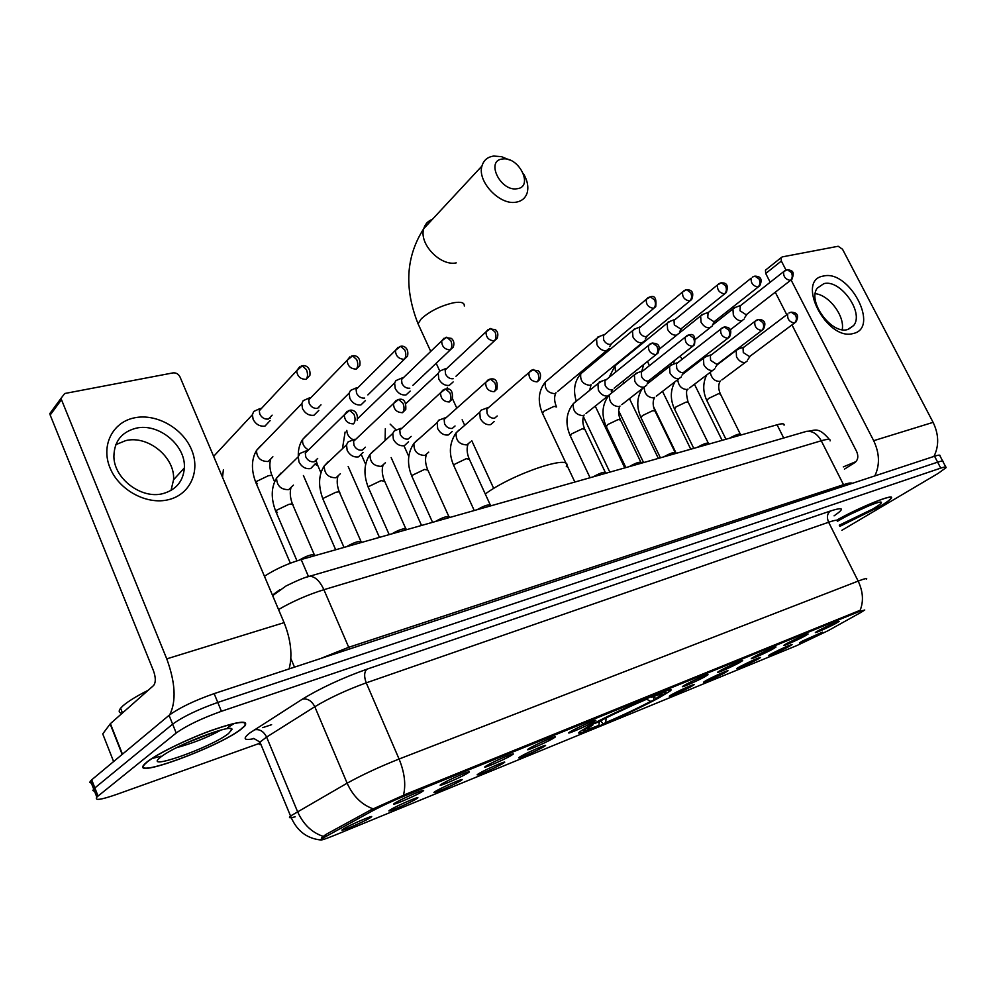 <?xml version="1.0" encoding="UTF-8"?>
<svg xmlns="http://www.w3.org/2000/svg" width="996" height="996" viewBox="0 0 996 996"><rect width="100%" height="100%" fill="white"/><g stroke="black" fill="none" stroke-linecap="round" stroke-linejoin="round"><path stroke-width="1.49" d="M660.099 697.175L669.872 691.187C681.14 682.883 614.993 711.393 588.337 726.47L579.884 731.687C569.202 739.829 632.97 712.277 660.099 697.175M787.413 643.167C798.456 637.552 805.366 634.502 808.13 634.004L804.631 636.158C796.713 640.453 780.864 647.338 784.375 644.947L787.413 643.167M754.694 656.476C761.89 652.542 777.191 645.806 775.934 647.114L772.56 649.218C764.567 653.575 748.083 660.709 751.818 658.182L754.694 656.476M720.768 670.283C728.001 666.299 743.925 659.302 742.555 660.709L739.293 662.751C731.226 667.183 714.057 674.578 718.041 671.902L720.768 670.283M685.547 684.625C692.83 680.579 709.413 673.321 707.919 674.815L704.782 676.794C696.652 681.289 678.749 688.983 682.995 686.144L685.547 684.625M571.38 731.076C578.751 726.881 597.662 718.689 595.708 720.531L593.006 722.287C584.714 726.98 564.209 735.683 569.388 732.284L571.38 731.076M530.208 747.847C537.579 743.601 557.399 735.048 555.27 737.015L552.718 738.683C544.389 743.439 522.875 752.528 528.403 748.93L530.208 747.847M487.293 765.302C494.651 761.019 515.467 752.067 513.152 754.184L510.749 755.765C502.42 760.583 479.798 770.095 485.712 766.273L487.293 765.302M442.535 783.516C449.881 779.183 471.768 769.808 469.24 772.074L467.012 773.556C458.683 778.436 434.866 788.409 441.178 784.35L442.535 783.516M395.835 802.527C403.131 798.157 426.201 788.322 423.425 790.749L421.37 792.131C413.066 797.061 387.942 807.532 394.702 803.224L395.835 802.527M818.961 630.331C829.78 624.841 836.516 621.853 839.192 621.355L835.594 623.558C827.751 627.791 812.487 634.44 815.799 632.174L818.961 630.331M771.9 653.525C782.632 648.097 789.355 645.122 792.081 644.599L788.77 646.628C781.163 650.749 765.687 657.472 769.024 655.206L771.9 653.525M739.904 666.623C750.86 661.058 757.757 658.02 760.571 657.497L757.371 659.477C749.689 663.647 733.616 670.632 737.152 668.229L739.904 666.623M706.737 680.193C713.709 676.371 729.259 669.524 727.927 670.868L724.839 672.786C717.108 677.019 700.375 684.252 704.147 681.725L706.737 680.193M672.362 694.262C679.372 690.39 695.544 683.293 694.1 684.725L691.137 686.58C683.343 690.875 665.913 698.383 669.91 695.706L672.362 694.262M521.182 756.126C528.266 752.067 547.489 743.751 545.472 745.606L543.044 747.187C535.101 751.706 514.285 760.546 519.439 757.184L521.182 756.126M479.562 773.157C486.633 769.061 506.79 760.371 504.586 762.351L502.308 763.845C494.352 768.426 472.502 777.664 478.005 774.104L479.562 773.157M436.223 790.899C443.257 786.765 464.422 777.677 462.032 779.793L459.915 781.2C451.96 785.832 429.002 795.493 434.866 791.72L436.223 790.899M391.042 809.387C398.039 805.216 420.3 795.692 417.71 797.958L415.743 799.278C407.812 803.946 383.634 814.081 389.909 810.072L391.042 809.387M343.919 828.66C350.853 824.476 374.309 814.479 371.483 816.907L369.69 818.127C361.809 822.833 336.312 833.465 342.998 829.232L343.919 828.66M802.813 640.876L822.522 632.136L819.11 634.215C811.566 638.274 796.663 644.773 799.8 642.632L802.813 640.876M828.286 630.593L796.999 645.495L334.469 835.345C323.339 839.84 318.932 841.085 321.247 839.068L371.284 811.503C381.468 806.075 393.096 800.66 406.169 795.269L859.162 611.544L864.765 610.013L860.731 612.54L828.286 630.593M264.438 576.273C274.983 569.351 287.221 563.773 301.178 559.54L777.067 424.782C782.196 423.375 784.537 423.512 784.064 425.168M839.865 526.361L879.842 506.503C886.44 502.582 890.262 499.805 891.308 498.187C895.516 492.721 860.357 506.815 836.628 520.198C860.108 506.976 895.118 492.933 890.934 498.361C889.901 499.967 886.129 502.706 879.593 506.591L839.84 526.324M241.281 729.072L244.817 725.972C249 719.759 237.77 721.278 211.102 730.516C186.24 739.542 156.783 754.009 146.997 761.928L144.619 764.081C128.384 780.279 219.02 747 241.281 729.072M942.677 461.061L939.963 455.869C940.436 454.786 938.63 454.911 934.547 456.23L214.152 693.614C194.27 700.599 179.243 707.845 169.071 715.327L91.707 779.818L94.869 787.936L92.84 790.538L94.583 791.347L92.852 790.338L94.869 787.936L172.632 724.167L94.869 787.936L98.044 796.078L96.849 797.161C94.309 800.759 100.708 799.913 116.046 794.621L259.022 743.526M214.152 693.614L217.775 702.441C197.905 709.501 182.853 716.734 172.632 724.167C182.853 716.734 197.905 709.501 217.775 702.441L937.634 462.169L217.775 702.441L221.411 711.293C201.541 718.415 186.464 725.661 176.205 733.019L98.044 796.078M943.025 461.746C943.511 460.687 941.718 460.837 937.634 462.169C941.718 460.837 943.511 460.687 943.025 461.746L945.764 466.975M321.658 837.748L325.568 834.648L370.649 810.009L405.733 794.26L860.146 610.287C863.744 601.298 863.084 591.562 858.166 581.091C864.839 578.539 867.616 577.917 866.495 579.249M841.857 530.32L938.195 473.374L946.1 467.634C946.598 466.601 944.818 466.763 940.734 468.12L221.411 711.293M91.707 779.818L89.702 782.258L91.445 783.317M839.279 525.191L873.156 508.832C879.319 505.146 882.033 502.943 881.311 502.221C879.978 500.341 851.829 512.567 837.661 521.207L837.362 521.381M851.269 513.836L867.616 506.391M856.037 461.584L843.288 466.912M823.381 276.066C849.364 269.194 880.277 328.219 853.174 333.511C826.842 341.466 795.281 280.025 823.381 276.066M847.646 329.539L853.697 325.505C864.354 312.595 840.363 278.992 823.866 283.648L817.243 288.13C807.046 301.315 831.548 334.731 847.646 329.539M815.251 293.696C829.083 294.903 845.006 316.168 842.205 329.701M933.949 456.429C939.178 445.822 938.892 434.455 933.103 422.354L842.529 249.249L838.159 246.261L782.234 256.906L781.088 257.703L781.362 261.039L765.712 273.489L770.182 282.254M874.824 475.914C879.991 464.995 879.605 453.267 873.679 440.693L791.148 280.088M784.898 270.601L783.703 271.609C783.167 276.49 785.396 279.428 790.363 280.399C792.418 278.37 792.779 275.78 791.459 272.593L787.301 269.729L785.981 270.053L781.362 261.039M775.286 292.239L786.778 314.736M791.982 324.908L856.647 451.524C858.639 456.293 858.042 459.978 854.879 462.567L844.421 469.153M765.712 273.489L765.463 270.177L766.385 269.443M151.99 758.541L161.003 756.188M227.561 727.628L234.222 723.482M147.508 761.753L145.142 763.882C129.069 779.918 218.784 746.988 240.808 729.234L244.319 726.171C248.452 720.021 237.334 721.527 210.94 730.666C186.339 739.605 157.194 753.91 147.508 761.753M148.23 690.253C136.402 696.229 127.986 701.433 122.944 705.84L120.603 708.231C118.337 711.094 118.823 712.787 122.085 713.335M228.594 733.492L231.981 729.346C232.516 723.557 179.168 743.688 162.622 755.69L160.58 757.197C141.046 772.298 211.177 747.548 228.594 733.492M176.417 747.747C192.253 743.365 206.222 737.949 218.323 731.512L220.34 730.367M215.173 731.724L186.065 743.116M502.619 158.999C485.276 160.207 500.378 191.73 516.974 188.754C534.043 187.186 519.065 156.31 502.619 158.999M523.46 173.678C527.519 180.65 528.739 187.061 527.133 192.925C525.402 198.179 521.667 201.267 515.928 202.2C499.668 205.425 476.997 181.322 481.964 166.008C483.645 160.232 487.567 156.92 493.742 156.061L501.449 156.646L509.529 159.97M589.122 726.034L583.693 730.504C583.668 731.363 587.951 730.105 596.529 726.707L598.92 725.387L599.368 721.428M594.55 723.121L594.986 723.357C610.984 714.929 628.464 706.674 647.425 698.632L647.475 698.208M654.285 695.382L654.223 695.855C665.627 691.473 668.69 691.062 663.411 694.623L656.065 698.445L662.016 694.312C662.029 693.602 658.568 694.598 651.645 697.287L654.223 695.855M589.644 726.321L592.881 725.001L590.192 726.632C585.15 730.043 588.063 729.62 598.92 725.387M647.425 698.632L644.848 700.051C628.015 707.21 612.478 714.543 598.223 722.038L594.986 723.357M593.168 723.843L592.881 725.001M653.015 696.752L656.065 698.445M651.645 697.287L650.824 696.802M566.288 466.688C574.132 453.217 512.89 473.511 485.264 493.991M653.874 697.225L653.687 700.176C638.15 708.305 621.342 716.236 603.252 723.955L600.513 720.83M603.252 723.955L605.655 722.635C621.778 715.738 636.78 708.666 650.649 701.408L653.687 700.176M606.191 717.917L605.655 722.635M650.649 701.408L646.516 699.13M735.571 307.328L732.944 308.947L733.355 315.159C735.708 319.156 738.546 320.998 741.858 320.724L744 319.206M733.815 307.976L740.339 305.548L740.016 310.752L746.178 314.786L790.575 280.337M703.462 314.163L700.636 315.944L701.06 322.169C703.437 326.227 706.351 328.107 709.775 327.809L712.065 326.153M701.57 314.873L708.106 312.42L707.745 317.699L714.057 321.795L758.255 286.948M670.233 321.247L667.183 323.202L667.606 329.427C670.022 333.56 672.997 335.478 676.545 335.154L679.011 333.324M668.154 322.032L674.703 319.542L674.006 320.388L674.317 324.895L680.778 329.054L724.739 293.795M635.797 328.58L632.497 330.747L632.933 336.947C635.373 341.167 638.436 343.097 642.096 342.761L644.748 340.757M633.531 329.452L640.079 326.937L639.345 327.858L639.669 332.353C641.436 335.415 643.653 336.822 646.304 336.586L689.967 300.904M600.09 336.187L596.529 338.578L596.978 344.753C599.455 349.048 602.592 351.015 606.39 350.654L609.241 348.426M597.612 337.158L604.174 334.594L603.389 335.627L603.725 340.097C605.518 343.209 607.797 344.641 610.536 344.392L653.862 308.287M443.158 369.653L439.522 371.172L438.228 373.313L438.8 379.065C441.402 383.721 444.913 385.825 449.308 385.377L453.143 381.941M439.522 371.172L446.071 368.433L445.15 369.977L445.573 374.16C447.453 377.521 449.993 379.053 453.168 378.729M399.969 378.866L395.935 380.584L394.615 382.962L395.225 388.527C397.865 393.271 401.463 395.412 406.044 394.939L410.178 391.079M395.935 380.584L402.484 377.795L401.525 379.501L401.986 383.535C403.89 386.983 406.505 388.54 409.817 388.191M354.999 388.452L350.517 390.42L349.173 393.071L349.833 398.375C352.509 403.231 356.219 405.397 360.975 404.886L365.432 400.566M350.517 390.42L357.054 387.556L356.095 389.461L356.58 393.32C358.51 396.831 361.199 398.412 364.648 398.051M308.138 398.462L303.145 400.703L301.813 403.641L302.51 408.634C305.212 413.601 309.046 415.818 314.001 415.27L318.795 410.402M303.145 400.703L309.681 397.765L308.723 399.882L309.233 403.517C311.188 407.103 313.964 408.721 317.55 408.335L321.011 404.824M318.857 407.85L318.732 407.14M259.271 408.895L253.706 411.473L252.399 414.734L253.133 419.353C255.872 424.433 259.819 426.674 264.986 426.101L270.128 420.598M253.706 411.473L260.217 408.447L259.284 410.788L259.819 414.149C261.811 417.834 264.662 419.465 268.41 419.055L272.12 415.158M270.128 418.332L269.953 417.424M738.908 348.787L736.168 350.418L736.53 356.929C738.92 360.988 741.783 362.83 745.145 362.482L747.249 360.988M737.127 349.397L743.726 347.118L743.028 347.853L743.29 352.572L749.527 356.593L794.571 322.965M729.495 438.252C735.173 435.053 738.82 433.696 740.451 434.156L741.422 434.879M706.413 356.456L703.462 358.249L703.823 364.773C706.239 368.906 709.189 370.786 712.663 370.412L714.916 368.769M704.483 357.128L711.082 354.837L710.347 355.634L710.609 360.365L717.008 364.449L761.853 330.46M697.225 447.391C703.027 444.104 706.787 442.722 708.48 443.22L709.426 443.93M672.761 364.411L669.561 366.379L669.935 372.902C672.387 377.123 675.4 379.028 678.998 378.629L681.426 376.824M670.657 365.146L677.255 362.818L676.471 363.714L676.745 368.445C678.525 371.496 680.716 372.878 683.306 372.591L727.889 338.229M663.797 456.853C669.76 453.479 673.62 452.072 675.375 452.62L676.296 453.317M637.876 372.641L634.415 374.832L634.801 381.344C637.278 385.639 640.378 387.569 644.101 387.158L646.715 385.153M635.573 373.463L642.171 371.11L641.349 372.093L641.636 376.812C643.428 379.924 645.669 381.331 648.359 381.032L692.643 346.297M629.173 466.663C635.274 463.202 639.245 461.758 641.075 462.356L641.972 463.028M601.696 381.194L597.936 383.609L598.335 390.096C600.849 394.466 604.037 396.445 607.884 395.997L610.71 393.769M599.156 382.103L605.767 379.725L604.896 380.808L605.195 385.514C607.012 388.677 609.315 390.108 612.104 389.797M593.255 476.835C599.53 473.262 603.613 471.805 605.531 472.44L606.39 473.112M484.591 408.858L481.18 410.14L479.761 412.22L480.259 418.432C482.861 423.088 486.322 425.155 490.63 424.632L494.19 421.532M481.18 410.14L487.779 407.663L486.758 409.157L487.131 413.676C489.024 417.038 491.526 418.544 494.639 418.171L497.191 415.979M477.096 509.728C483.932 505.819 488.426 504.275 490.592 505.084L491.339 505.694M442.436 418.83L438.638 420.275L437.157 422.603L437.692 428.654C440.344 433.409 443.905 435.501 448.374 434.953L452.234 431.455M438.638 420.275L445.237 417.76L444.166 419.428L444.565 423.823C446.482 427.272 449.059 428.79 452.296 428.405L455.048 425.989M435.289 521.555C442.324 517.534 446.98 515.965 449.246 516.837L449.955 517.41M398.537 429.214L394.316 430.857L392.773 433.459L393.37 439.286C396.047 444.154 399.72 446.283 404.376 445.698L408.534 441.763M394.316 430.857L400.902 428.292L399.794 430.16L400.23 434.405C402.172 437.916 404.824 439.473 408.198 439.049L411.161 436.385M391.789 533.881C399.047 529.723 403.853 528.117 406.231 529.063L406.891 529.598M352.821 440.033L348.09 441.913L346.521 444.826L347.168 450.379C349.882 455.346 353.667 457.513 358.51 456.89L363.017 452.433M348.09 441.913L354.663 439.286L353.543 441.39L354.016 445.424C355.983 449.022 358.722 450.603 362.22 450.155L365.42 447.192M346.484 546.717C353.966 542.422 358.958 540.778 361.448 541.799L362.058 542.297M305.137 451.313L299.846 453.479L298.277 456.741L298.974 461.957C301.713 467.024 305.61 469.24 310.665 468.581L315.533 463.526M299.846 453.479L306.407 450.79L305.286 453.13L305.784 456.927C307.776 460.613 310.603 462.206 314.263 461.746L317.699 458.434M315.657 461.173L315.57 460.488M299.198 560.125C306.93 555.668 312.134 553.975 314.786 555.071L315.334 555.531M134.535 417.822C156.297 413.24 182.592 428.068 191.493 449.545C200.694 470.959 190.336 494.489 168.511 499.681C146.823 505.196 118.96 490.219 109.996 467.809C100.708 445.461 112.635 422.08 134.535 417.822M163.107 493.568C176.205 489.758 183.289 481.205 184.347 467.946C186.028 445.374 158.576 422.678 135.991 428.218C121.487 432.065 114.117 441.539 113.893 456.616C114.092 478.939 141.793 499.581 163.107 493.568M115.81 444.664L125.72 440.606C148.118 435.015 175.284 457.413 173.553 479.786L171.013 490.455M289.126 668.914C292.625 655.356 290.944 639.942 284.097 622.649L179.965 376.849C178.409 373.948 176.093 372.629 173.018 372.89L64.728 393.507L61.105 398.226L61.466 399.67L50.186 415.021L153.484 670.806C155.874 677.666 155.886 682.584 153.521 685.572L110.394 723.656L122.458 754.184M169.731 714.792C176.404 701.271 175.421 682.621 166.755 658.866L61.466 399.67M50.186 415.021L49.825 413.589L53.236 408.945M113.619 761.554L102.737 733.915L110.394 723.656M859.162 611.544L858.776 610.772M406.169 795.269L405.733 794.26M371.284 811.503L370.649 810.009M326.165 836.105L325.568 834.648M783.703 438.003L777.067 424.782M308.436 576.435L301.178 559.54M254.478 738.559C243.821 740.75 242.302 738.858 249.946 732.869L302.386 699.155C320.712 687.999 342.226 678.015 366.914 669.188L830.378 511.023C843.699 506.802 844.932 508.408 834.075 515.841M323.127 836.341C311.736 832.519 303.195 824.24 297.493 811.503L266.604 737.077L259.944 742.082C258.4 743.788 258.761 744.659 261.027 744.684M295.19 816.782C289.724 818.326 288.168 818.065 290.546 815.998L347.131 783.18C362.183 774.863 379.501 766.808 399.072 759.027L858.166 581.091L828.622 522.253L366.242 682.845C346.596 689.967 329.452 697.935 314.798 706.737L266.604 737.077C263.654 731.276 259.595 728.86 254.416 729.819M403.442 795.281C406.069 784.674 404.613 772.585 399.072 759.027L366.242 682.845C363.914 676.545 364.138 672.001 366.914 669.188M373.164 808.839C361.71 804.743 353.032 796.19 347.131 783.18L314.798 706.737C311.723 700.786 307.59 698.246 302.386 699.155M940.734 468.12L934.547 456.23M176.205 733.019L169.071 715.327M837.325 521.306C838.259 519.638 835.358 519.949 828.622 522.253C826.593 517.335 827.178 513.587 830.378 511.023M830.079 440.904C830.776 438.9 827.838 438.863 821.252 440.767L843.512 484.679C848.729 482.985 851.617 482.55 852.178 483.371M290.857 658.543L294.492 667.146M803.76 432.164L806.772 431.28C812.686 430.932 817.517 434.094 821.252 440.767L323.899 589.694L348.712 647.288L843.512 484.679L844.384 485.936M306.818 577.095L309.594 576.261C315.035 576.435 319.803 580.917 323.899 589.694C307.876 594.699 292.749 601.31 278.531 609.527M320.575 658.543L348.712 647.288L349.646 648.969M272.431 595.11L279.727 589.831M873.679 440.693L933.103 422.354M419.428 326.788L418.034 323.75L421.358 318.732C430.048 311.051 440.817 305.735 453.641 302.759C461.098 301.564 464.646 302.647 464.285 306.021M432.376 219.357C428.006 220.963 425.143 224.05 423.798 228.594C418.656 243.609 440.282 266.43 456.23 262.882M613.81 714.144L633.991 704.757M790.363 280.399L791.92 279.303C794.646 271.896 793.028 270.501 787.301 269.729L783.703 271.609L739.717 306.245M680.144 356.12L682.16 359.257M752.515 277.013L754.931 276.141L759.101 279.067C760.446 282.304 760.097 284.956 758.043 286.997L759.711 285.802C762.575 279.527 760.981 276.303 754.931 276.141L753.611 276.465M647.574 361.424L649.355 365.719M707.434 313.192L751.221 278.133C750.71 283.113 752.988 286.076 758.043 286.997M718.925 283.673L717.543 284.906L721.378 282.789L725.549 285.777C726.906 289.089 726.57 291.778 724.54 293.845L726.321 292.525C729.757 281.731 722.81 283.138 721.378 282.789L720.058 283.113M617.246 363.988L615.03 365.793L615.503 372.193M674.006 320.388L717.543 284.906C717.07 289.998 719.398 292.973 724.54 293.845M684.09 290.595L682.596 291.953L686.555 289.687L690.738 292.749C692.108 296.123 691.797 298.85 689.78 300.954L691.697 299.497C695.357 289.5 688.361 289.873 686.555 289.687L685.236 290.01M583.17 371.794L580.78 373.786C579.946 380.671 583.034 384.518 590.005 385.352L590.354 385.253M639.345 327.858L682.596 291.953C682.148 297.132 684.551 300.132 689.78 300.954M647.91 297.767L646.304 299.286L650.4 296.845L654.596 299.983C655.978 303.419 655.679 306.208 653.675 308.337L655.742 306.718C656.613 298.514 654.833 295.214 650.4 296.845L649.093 297.169M542.608 413.552L543.604 411.36L553.988 406.393L556.552 406.953M547.912 379.874L545.298 382.091C544.538 389.075 547.7 392.947 554.772 393.681L555.133 393.582M603.389 335.627L646.304 299.286C645.906 304.552 648.371 307.565 653.675 308.337M488.202 329.452L486.023 331.817L490.791 328.456L494.987 331.929C496.444 335.664 496.22 338.652 494.315 340.906L497.116 338.403C498.448 334.668 497.9 331.768 495.473 329.701L489.534 328.78M390.171 424.147L395.898 429.774M445.15 369.977L486.023 331.817C485.961 337.42 488.725 340.445 494.315 340.906M444.042 338.217L441.701 340.881L446.669 337.196L450.852 340.769C452.321 344.579 452.122 347.629 450.254 349.907L453.28 347.094C454.5 343.346 453.852 340.445 451.35 338.379L445.424 337.52M346.807 430.397C346.982 434.654 349.173 437.792 353.381 439.809M401.525 379.501L441.701 340.881C441.763 346.521 444.627 349.534 450.254 349.907M397.977 347.355L395.449 350.368L400.629 346.322L404.799 349.982C406.293 353.879 406.119 356.991 404.301 359.307L407.551 356.132C409.182 347.803 403.592 345.45 400.629 346.322L399.408 346.633M306.693 435.115L302.672 439.398C302.074 443.867 304.029 447.378 308.523 449.955M356.095 389.461L395.449 350.368C395.673 356.045 398.624 359.021 404.301 359.307L367.873 394.914M315.271 464.447L317.799 465.543L320.936 472.727M349.857 356.904L347.168 360.303L352.572 355.846L356.717 359.606C358.224 363.59 358.074 366.765 356.294 369.118L359.805 365.544C361.15 357.203 355.398 354.937 352.572 355.846L351.376 356.145M257.503 483.67L255.785 482.413L256.532 481.417L268.298 475.764C271.41 475.142 272.792 475.453 272.418 476.686L274.597 481.74M260.803 445.623L256.482 450.453C256.806 457.849 260.703 461.534 268.173 461.509L272.879 456.766M308.723 399.882L347.168 360.303C347.554 366.005 350.604 368.931 356.294 369.118M299.572 366.889L296.696 370.736L302.323 365.793L306.444 369.665C307.963 373.749 307.864 376.986 306.133 379.364L309.905 375.33C310.889 366.964 305.013 364.872 302.323 365.793L301.166 366.092M259.284 410.788L296.696 370.736C297.281 376.413 300.419 379.289 306.133 379.364M788.994 312.981L791.21 312.184L795.58 315.159C796.925 318.396 796.551 321.011 794.459 323.003L795.978 321.92C799.141 315.732 797.547 312.483 791.21 312.184L789.84 312.545M706.936 400.753L708.417 398.537L718.477 393.731L720.444 394.092L740.24 433.982M710.248 372.305C711.468 378.293 714.63 381.344 719.735 381.431L720.058 381.331M743.028 347.853L787.749 314.001C787.126 319.056 789.355 322.057 794.459 323.003M756.213 320.276L754.868 321.397L758.429 319.467L762.824 322.517C764.181 325.817 763.82 328.481 761.741 330.485L763.384 329.303C766.41 322.928 764.754 319.654 758.429 319.467L757.072 319.841M674.578 409.132L675.973 406.928L686.207 402.048L688.298 402.434L708.243 443.033M677.716 379.675C678.55 386.037 681.774 389.336 687.389 389.548L687.713 389.461M710.347 355.634L754.868 321.397C754.258 326.564 756.549 329.589 761.741 330.485M722.2 327.846L720.743 329.091L724.441 327.024L728.835 330.149C730.217 333.511 729.869 336.212 727.802 338.254L729.558 336.934C733.641 327.074 726.308 327.037 724.441 327.024L723.084 327.398M641.075 417.822L642.383 415.618L652.791 410.651L655.019 411.062L675.126 452.396M621.79 404.675L644.188 387.133C644.375 393.93 647.624 397.541 653.886 397.964L654.223 397.865M676.471 363.714L720.743 329.091C720.17 334.357 722.523 337.407 727.802 338.254M686.891 335.702L685.323 337.084L689.145 334.868L693.552 338.067C694.947 341.504 694.623 344.255 692.569 346.309L694.461 344.865C695.656 336.636 693.876 333.311 689.145 334.868L687.788 335.241M606.377 426.823L607.585 424.62L618.167 419.565L620.558 420.013L640.802 462.107M609.34 395.35C609.203 402.372 612.49 406.144 619.176 406.679L619.524 406.58M641.349 372.093L685.323 337.084C684.775 342.45 687.19 345.525 692.569 346.309M650.214 343.857L648.521 345.4L652.48 343.022L656.899 346.297C658.306 349.808 657.995 352.596 655.966 354.688L658.007 353.07C661.257 343.956 656.862 343.72 652.48 343.022L651.135 343.396M570.397 436.148L571.505 433.945L582.274 428.803L584.826 429.288L605.219 472.179M575.937 401.376L573.422 403.567C572.576 410.9 575.837 414.946 583.183 415.718L583.556 415.606M604.896 380.808L648.521 345.4C648.023 350.878 650.5 353.966 655.966 354.688L614.146 388.179M531.08 370.375L528.926 372.554L533.408 369.491L537.828 373.039C539.284 376.762 539.035 379.713 537.068 381.891L539.67 379.625C541.164 375.915 540.728 372.977 538.326 370.811L532.101 369.852M454.089 466.277L453.715 465.468L454.898 464.124L466.253 458.683L469.377 459.305L490.194 504.735M459.368 429.699L456.143 432.774C455.645 440.431 459.193 444.49 466.813 444.926L470.324 441.938M486.758 409.157L528.926 372.554C528.677 378.293 531.391 381.406 537.068 381.891M488.028 379.962L485.699 382.414L490.368 379.053L494.788 382.701C496.257 386.51 496.033 389.523 494.103 391.727L496.917 389.175C497.988 381.381 495.809 378.019 490.368 379.053L489.073 379.426M412.257 477.121L411.858 476.25L412.942 474.968L424.52 469.44L427.869 470.1L448.81 516.451M417.424 439.896L413.938 443.357C413.589 451.088 417.262 455.122 424.943 455.446L428.716 452.147M444.166 419.428L485.699 382.414C485.562 388.228 488.364 391.328 494.103 391.727M443.108 389.959L440.593 392.735L445.486 389.038L449.881 392.785C451.375 396.682 451.176 399.745 449.283 401.973L452.321 399.085C453.093 391.254 450.815 387.905 445.486 389.038L444.204 389.399M368.732 488.389L368.308 487.442L369.304 486.26L381.095 480.62L384.693 481.329L405.758 528.639M373.786 450.491L370.002 454.413C369.852 462.206 373.637 466.19 381.368 466.377L385.427 462.729M399.794 430.16L440.593 392.735C440.593 398.612 443.494 401.687 449.283 401.973M396.209 400.392L393.507 403.554L398.612 399.458L402.994 403.305C404.513 407.289 404.339 410.414 402.484 412.68L405.783 409.406C406.169 401.537 403.778 398.226 398.612 399.458L397.367 399.807M323.414 500.129L322.965 499.108L323.862 498.025L335.876 492.261C338.864 491.613 340.159 491.875 339.76 493.02L360.938 541.338M328.356 461.534L324.248 465.979C324.323 473.797 328.244 477.731 336.001 477.769L340.371 473.723M353.543 441.39L393.507 403.554C393.669 409.456 396.657 412.493 402.484 412.68M357.153 420.15C358.548 411.871 352.771 409.306 349.646 410.34L354.003 414.311C355.535 418.395 355.385 421.582 353.58 423.873C347.741 423.798 344.641 420.81 344.292 414.896L305.286 453.13M347.206 411.298L344.292 414.896L349.646 410.34L348.413 410.688M277.448 512.454L275.718 511.259L276.514 510.276L288.765 504.399C292.002 503.702 293.397 503.976 292.936 505.209L314.238 554.56M280.997 473.038L276.564 478.092C276.9 485.886 280.959 489.746 288.716 489.646L293.422 485.127M166.755 658.866L284.097 622.649M122.184 754.42L110.133 723.93M669.362 690.091L669.872 691.187M670.383 690.016L670.32 690.788M253.681 738.397L259.944 742.082L290.546 815.998C296.347 830.34 306.32 838.333 320.463 839.952M96.849 797.161L90.512 780.926M262.72 727.64L271.609 724.69M272.655 595.658L286.014 585.984C297.592 580.307 305.448 577.058 309.594 576.261L806.772 431.28C814.604 431.28 817.479 425.392 829.431 439.485M853.697 325.505L848.331 329.352M765.463 270.177L781.088 257.703M120.603 708.231L122.496 712.974M229.877 728.524L231.981 729.346M218.323 731.512L218.946 730.591M430.745 351.414L418.034 323.75C403.99 288.093 405.907 256.37 423.798 228.594L481.964 166.008M493.717 488.463L471.768 440.705M464.696 425.304L462.144 419.764M456.791 408.111L452.495 398.749M448.063 389.125L447.254 387.344M439.734 370.973L436.186 363.266M583.693 730.504L582.324 729.993M674.267 360.726L673.607 364.113M712.501 325.094L732.944 308.947M746.826 314.537L744.51 317.886M722.125 440.344L694.461 384.269M687.95 369.055L688.112 370.089M730.28 329.85L742.145 320.65M676.147 453.192L653.463 406.555M643.653 364.561L641.798 371.247M679.023 333.299L700.636 315.944M714.73 321.546L712.576 324.708M690.776 449.208L662.514 391.378M656.202 374.907L656.339 376.749M695.669 339.088L710.048 327.734M643.59 462.58L618.64 410.738M667.183 323.202L615.03 365.793L609.129 377.372M681.476 328.805L679.521 331.755M658.356 458.397L629.46 398.661M623.596 380.621L623.521 383.522M659.377 349.086L676.819 335.092M609.826 472.141L583.395 416.627M632.497 330.747L580.78 373.786C574.443 381.294 572.949 390.432 576.298 401.214M647.002 336.337L645.259 339.026M624.791 467.896L595.235 406.119M591.151 384.419L589.632 390.37M592.645 383.336L642.37 342.699M574.854 482.039L542.297 412.904C537.454 401.102 538.45 390.83 545.298 382.091L596.529 338.578M611.245 344.143L609.739 346.546M556.017 392.648C554.075 396.383 554.15 400.94 556.254 406.306M557.611 391.465L606.639 350.592M421.532 525.452L391.154 457.575M385.34 428.641L385.116 440.357M405.907 403.567L438.228 373.313M408.771 456.429L404.065 445.971M494.414 340.881L455.956 376.239M379.451 537.379L348.177 466.489M345.114 432.027L342.5 448.399M357.564 418.706L394.615 382.962M365.632 464.298L361.56 455.135M450.317 349.895L412.805 385.402M335.677 549.767L303.419 475.54M349.173 393.071L302.672 439.398C299.547 444.017 298.09 449.669 298.29 456.38M315.981 460.09L317.363 464.534M290.346 563.188L255.785 482.413C251.117 470.05 251.341 459.393 256.482 450.453L301.813 403.641M270.788 458.87C269.231 463.713 269.63 469.29 271.958 475.615M213.642 456.355L252.399 414.734M223.378 469.739L222.519 477.321M725.96 439.248L706.712 400.292C702.778 391.553 702.765 383.124 706.662 375.019M720.345 380.982C718.216 384.344 718.166 388.552 720.22 393.632M717.17 364.847L736.168 350.418M750.1 356.381L747.809 359.581M721.839 379.937L745.294 362.432M693.764 448.362L674.329 408.634C670.159 399.184 670.345 390.258 674.877 381.866M688.049 389.05C686.032 389.735 686.045 394.03 688.049 401.936M682.497 374.421L703.462 358.249M717.581 364.25L715.489 367.238M689.643 387.905L712.8 370.375M660.423 457.811L640.814 417.287C636.332 406.866 636.818 397.317 642.271 388.627M654.621 397.392C652.629 401.002 652.679 405.372 654.758 410.526M647.176 383.946L669.561 366.379M683.891 372.392L681.999 375.131M656.314 396.159L679.11 378.605M625.886 467.585L606.091 426.238C601.285 414.834 602.107 404.675 608.556 395.773M619.998 406.032C618.08 409.767 618.167 414.224 620.271 419.428M610.722 393.731L634.415 374.832M648.944 380.833L647.288 383.298M590.068 477.731L570.098 435.513C565.018 423.238 566.126 412.593 573.422 403.567L597.936 383.609M584.117 414.971C582.274 418.83 582.399 423.4 584.528 428.666M612.665 389.598L611.27 391.739M586.009 413.489L607.946 395.985M474.245 510.537L453.715 465.468C448.586 453.653 449.383 442.759 456.143 432.774L479.761 412.22M468.182 443.768C466.551 448.063 466.825 452.968 469.016 458.496M432.563 522.34L411.858 476.25C406.804 463.949 407.501 452.993 413.938 443.357L437.157 422.603M426.5 454.076C424.943 458.534 425.267 463.588 427.483 469.228M389.187 534.615L368.308 487.442C363.341 474.669 363.901 463.663 370.002 454.413L392.773 433.459M383.149 464.783C381.655 469.402 382.041 474.606 384.282 480.396M344.018 547.414L322.965 499.108C318.073 485.986 318.496 474.943 324.248 465.979L346.521 444.826M338.03 475.889C336.611 480.695 337.034 486.06 339.312 492.024M296.97 560.823L275.718 511.259C270.825 498.386 271.111 487.33 276.564 478.092L298.277 456.741M291.031 487.43C289.674 492.41 290.16 497.988 292.475 504.125M184.347 467.946L173.553 479.786M110.17 723.88L122.222 754.37M49.825 413.589L61.105 398.226"/></g></svg>
